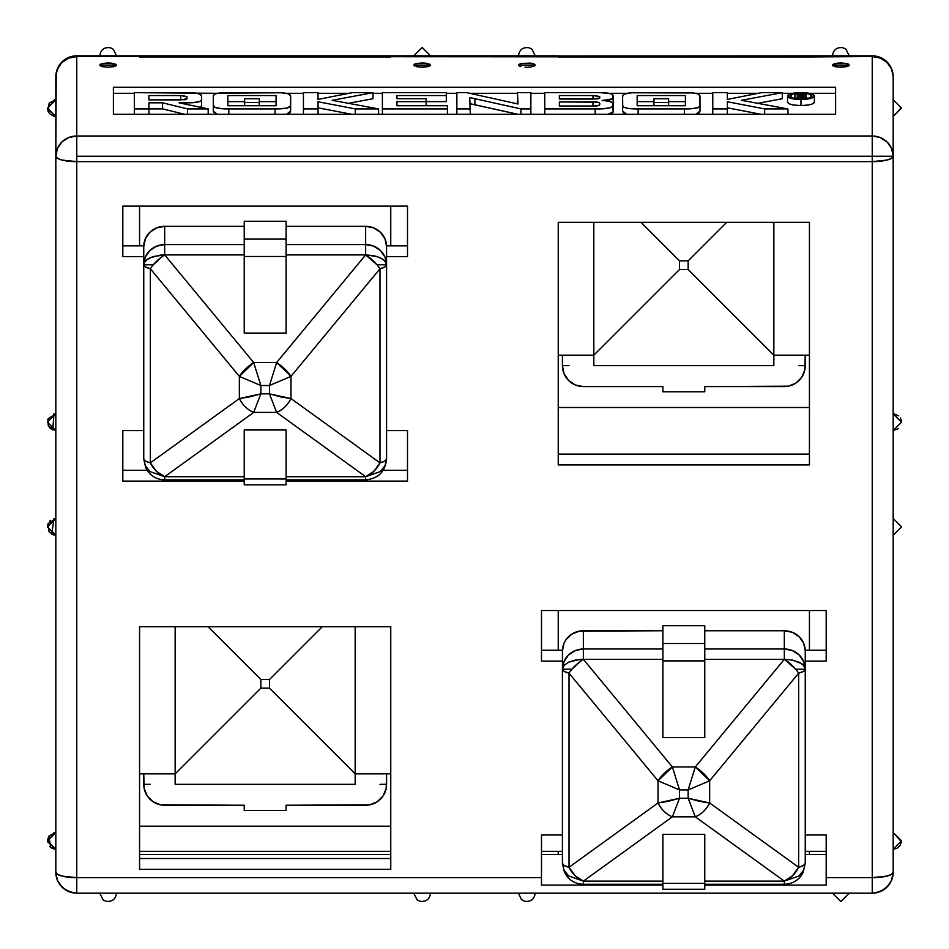 <?xml version="1.0" encoding="UTF-8"?>
<svg xmlns="http://www.w3.org/2000/svg" width="949" height="949" viewBox="0 0 949 949"><rect width="100%" height="100%" fill="white"/><g stroke="black" fill="none" stroke-linecap="round" stroke-linejoin="round"><path stroke-width="1.42" d="M100.665 66.05L99.787 65.078L116.537 65.078L115.648 66.05M100.665 64.117L99.787 65.078L102.243 66.62L108.162 67.249L114.082 66.62L108.162 67.249L102.207 66.608M414.654 66.039L413.788 65.078L430.538 65.078L429.66 66.05M414.428 65.908L413.788 65.078L418.924 67.082M418.995 67.082L428.082 66.62L422.163 67.249L416.243 66.62M519.34 66.05L518.462 65.078L535.212 65.078L534.334 66.05M519.103 65.908L520.918 66.62M524.975 67.189L526.837 67.249L524.975 67.189M527.822 67.237L530.04 67.082L527.822 67.237M531.487 66.881L530.04 67.082L531.487 66.881M532.757 63.547L530.04 63.085L534.572 64.247L535.212 65.078L534.572 65.908L535.212 65.078L534.334 64.117M833.352 66.05L832.463 65.078L849.213 65.078L848.335 66.05M837.67 67.082L846.757 66.62L840.838 67.249L834.895 66.608M795.725 669.223A20.937 8.007 39.6 0 1 798.655 673.161L803.53 671.37L805.25 669.223L795.725 669.223A20.937 8.007 -140.4 0 0 784.325 659.318L704.775 659.318L784.325 659.318L784.325 630.753L704.775 630.753L784.325 630.753L784.325 648.997L704.775 648.997L784.325 648.997A20.937 20.226 0 0 1 805.25 669.223L805.25 863.329L805.25 650.967L803.661 643.232L799.117 636.672L792.332 632.295L784.325 630.753A20.937 20.226 180 0 1 805.25 650.967L805.25 669.223L803.661 661.477L799.117 654.917L792.332 650.539L784.325 648.997L784.325 659.318L695.309 766.946L784.325 659.318L792.332 660.065L801.727 663.719L803.661 665.427L805.25 669.223L803.661 665.427L799.117 662.212L792.332 660.065L784.325 659.318L795.725 669.223L805.25 669.223A20.937 5.421 180 0 1 798.655 673.161L709.65 780.79L709.65 802.961L798.655 867.279L798.655 673.161A20.937 8.007 -140.4 0 0 795.725 669.223M580.242 661.477L583.35 659.318L579.27 659.508L568.558 662.212L564.014 665.427L562.425 669.223L571.962 669.223L580.242 661.477M161.567 257.072L164.675 254.901L160.595 255.091L149.883 257.808L145.339 261.022L143.75 264.807L153.275 264.807L161.567 257.072M377.038 264.807A20.937 8.007 39.6 0 1 379.98 268.757L384.855 266.954L386.575 264.807L377.038 264.807A20.937 8.007 -140.4 0 0 365.65 254.901L286.1 254.901L365.65 254.901L365.65 226.337L286.1 226.337L365.65 226.337L365.65 244.581L286.1 244.581L365.65 244.581A20.937 20.226 0 0 1 386.575 264.807L386.575 458.925L386.575 246.562L386.575 264.807L384.986 257.072L380.442 250.512L373.657 246.123L365.65 244.581L365.65 254.901L276.633 362.53L365.65 254.901L377.275 256.574L383.052 259.302L386.172 262.873L386.575 264.807L384.986 261.022L380.442 257.808L373.657 255.661L365.65 254.901L377.038 264.807L386.575 264.807A20.937 5.421 180 0 1 379.98 268.757L290.975 376.385L290.975 398.556L379.98 462.875L379.98 268.757A20.937 8.007 -140.4 0 0 377.038 264.807M76.762 161.638L872.238 161.638L872.238 156.217L76.762 156.217L76.762 161.638L872.238 161.638L887.042 160.049L891.586 158.293L893.175 156.217L872.238 156.217L872.238 877.659L826.188 877.659L826.188 834.978L805.25 834.978L826.188 834.978L826.188 885.109L704.775 885.109L826.188 885.109L826.188 877.659L872.238 877.659L872.238 893.175L876.33 892.772L883.875 889.652L889.652 883.875L891.586 880.257L893.175 872.238L893.175 76.762A20.937 20.226 180 0 0 872.238 56.537L872.238 135.992L76.762 135.992L76.762 56.537L809.438 56.952L872.238 56.537L872.238 55.825L872.238 56.537L880.257 58.079L887.042 62.456L891.586 69.016L893.175 76.762L891.586 68.743L887.042 61.958L880.257 57.414L872.238 55.825L809.438 55.825L809.438 56.952L558.237 56.952L558.237 55.825L390.763 55.825L390.763 56.952L139.562 56.952L139.562 55.825L76.762 55.825L76.762 56.537L139.562 56.537L139.562 55.825L390.763 55.825L390.763 56.537L809.438 55.825L809.438 56.537L872.238 56.537L872.238 135.992A20.937 20.226 0 0 1 893.175 156.217L893.175 76.762A20.937 20.937 0 0 0 872.238 55.825L72.67 56.228L65.125 59.348L61.958 61.958L59.348 65.125L56.228 72.67L55.825 156.217L55.825 76.762L57.414 69.016L61.958 62.456L68.743 58.079L76.762 56.537A20.937 20.226 180 0 0 55.825 76.762A20.937 20.937 0 0 1 76.762 55.825L76.762 156.217L893.175 156.217A20.937 5.421 180 0 1 872.238 161.638L872.238 877.659A20.937 5.421 0 0 0 893.175 872.238L891.586 874.314L887.042 876.069L872.238 877.659L872.238 893.175A20.937 20.937 0 0 0 893.175 872.238L893.175 156.217L891.586 148.483L887.042 141.923L880.257 137.534L872.238 135.992L872.238 156.217L872.238 135.992L76.762 135.992L68.743 137.534L61.958 141.923L57.414 148.483L55.825 156.217L55.825 872.238L57.414 880.257L61.958 887.042L68.743 891.586L76.762 893.175L872.238 893.175L880.257 891.586L887.042 887.042L891.586 880.257L893.175 872.238A20.937 20.937 0 0 1 872.238 893.175L76.762 893.175L76.762 161.638A20.937 5.421 180 0 1 55.825 156.217L57.414 158.293L61.958 160.049L76.762 161.638L76.762 135.992A20.937 20.226 0 0 0 55.825 156.217L55.825 872.238A20.937 20.937 0 0 0 76.762 893.175A20.937 20.937 0 0 1 55.825 872.238A20.937 5.421 -0 0 0 76.762 877.659L76.762 893.175L72.67 892.772L65.125 889.652L59.348 883.875L57.414 880.257L55.825 872.238L57.414 874.314L61.958 876.069L76.762 877.659L76.762 161.638M276.076 101.626L259.291 101.626L276.076 101.626M244.64 101.626L227.855 101.626L244.64 101.626M685.403 101.626L668.618 101.626L685.403 101.626M653.968 101.626L637.182 101.626L653.968 101.626M835.606 93.299L809.272 93.299L835.606 93.299M792.652 93.299L782.296 93.299L792.652 93.299M758.275 93.299L727.349 93.299L758.275 93.299M712.77 93.299L696.02 93.299L712.77 93.299M626.542 93.299L609.128 93.299L626.542 93.299M544.773 93.299L530.871 93.299L544.773 93.299M517.419 93.299L469.814 93.299L517.419 93.299M456.86 93.299L446.315 93.299L456.86 93.299M382.388 93.299L372.969 93.299L382.388 93.299M348.935 93.299L318.022 93.299L348.935 93.299M303.443 93.299L286.681 93.299L303.443 93.299M217.214 93.299L134.331 92.658L134.331 108.91L148.91 108.91L148.91 102.812L162.552 102.812L187.511 108.91L208.187 108.91L178.993 102.812L192.469 102.682L199.551 101.626L201.568 99.918L201.568 95.517L197.594 93.31L217.214 93.299M134.331 93.299L113.394 93.299L134.331 93.299M808.477 104.995L800.968 105.576C809.129 105.375 813.59 104.224 814.372 102.112L812.51 103.88M814.112 102.789L813.34 103.441M788.726 103.524L787.54 102.112C788.322 104.224 792.806 105.375 800.968 105.576L793.589 105.019M792.308 104.77L790.066 104.141M607.918 114.319L613.184 111.816L611.773 113.358L607.265 114.414M613.184 111.816L612.52 102.539L608.511 101.116L602.117 100.511L612.413 98.862L613.03 95.303L610.575 93.654L600.515 92.658L544.773 92.658L544.773 108.91L601.346 108.803L609.839 107.913L613.184 105.742L613.113 112.207M469.696 103.607L517.952 114.319L470.906 103.951M446.315 101.626L426.125 101.626L446.315 101.626L446.315 95.552L396.967 95.552L396.967 98.743L426.125 98.743L426.125 101.65L396.967 101.65L396.967 105.719L447.43 105.719L447.43 108.91L382.388 108.91L382.388 114.319L382.388 92.658L446.315 92.658L446.315 101.626M372.969 98.72L348.413 103.322L372.969 98.72L372.969 92.658L332.138 100.309L378.58 108.91L355.306 108.91L318.022 101.757L318.022 108.91L303.443 108.91L303.443 114.319L303.443 92.658L318.022 92.658L318.022 99.431L352.209 92.658L372.969 92.658L372.969 98.72M351.925 114.319L318.022 107.818L351.925 114.319M286.586 114.319L290.655 111.009L290.086 112.67L287.333 114.165M216.586 114.165L213.395 111.84L213.276 104.936L214.771 107.403L222.374 108.767L276.681 108.898L287.345 108.091L290.536 105.778L290.596 95.932L288.247 93.714L281.39 92.777L218.27 93.132L214.842 94.07L213.395 95.659L213.276 104.936L213.276 96.478C213.05 93.773 218.223 92.504 228.804 92.658L275.056 92.658C285.661 92.492 290.857 93.773 290.655 96.478L290.655 104.936C291.011 107.712 285.815 109.028 275.056 108.91L228.804 108.91C218.068 109.028 212.896 107.712 213.276 104.936L213.276 111.009L217.309 114.319M200.429 107.284L201.615 105.624L200.797 107.047M184.853 114.319L162.552 108.874L134.331 108.91L134.331 114.319L134.331 92.658L186.906 92.658C196.123 92.516 201.022 93.595 201.615 95.885L201.615 99.55C201.046 101.851 196.146 102.931 186.906 102.812L178.993 102.812L208.187 108.91L187.511 108.91L162.552 102.812L148.91 102.812L148.91 114.319L148.91 108.91L162.552 108.874L162.552 102.812L162.552 108.874L184.853 114.319M695.914 114.319L699.982 111.009L699.425 112.67L696.673 114.165M699.876 111.84L699.425 112.67M627.443 114.449L623.173 112.67M782.296 98.72L757.753 103.322L782.296 98.72L782.296 92.658L741.477 100.309L787.907 108.91L764.645 108.91L727.349 101.757L727.349 108.91L712.77 108.91L712.77 114.319L712.77 92.658L727.349 92.658L727.349 99.431L761.537 92.658L782.296 92.658L782.296 98.72M761.264 114.319L727.349 107.818L761.264 114.319M390.763 854.491L139.562 854.491L390.763 854.491L390.763 851.312L390.763 854.491M826.188 854.491L805.25 854.491L826.188 854.491M562.425 854.491L541.488 854.491L562.425 854.491M805.238 650.243L826.188 650.243L805.238 650.243M541.488 650.243L562.437 650.243L541.488 650.243M558.237 454.108L809.438 454.108L558.237 454.108M386.563 245.838L407.512 245.838L386.563 245.838M122.812 245.838L143.762 245.838L122.812 245.838M122.812 470.289L147.095 470.289L122.812 470.289M383.23 470.289L407.512 470.289L383.23 470.289M672.366 816.816L583.35 881.135L662.9 881.135L583.35 881.135L583.35 884.266L583.35 881.135L672.366 816.816L695.309 816.816L672.366 816.816A20.937 14.389 -125.9 0 1 658.025 802.961L658.025 780.79L569.02 673.161L569.02 867.279L658.025 802.961L667.966 801.395L679.531 798.239L679.531 789.924L688.144 789.924L688.144 798.239L679.531 798.239L679.531 789.924L658.025 780.79L658.025 802.961L569.02 867.279A20.937 14.389 54.1 0 0 583.35 881.135L568.558 875.915L564.014 870.15L562.425 863.329L562.425 650.967L562.425 863.329L564.014 870.15L568.558 875.915L583.35 881.135L575.165 875.761L569.02 867.279L564.145 865.488L562.425 863.329A20.937 5.421 0 0 0 569.02 867.279L569.02 673.161L658.025 780.79A20.937 8.007 -39.6 0 1 672.366 766.946L695.309 766.946L672.366 766.946L679.531 789.924L688.144 789.924L695.309 766.946A20.937 8.007 39.6 0 1 709.65 780.79L688.144 789.924L688.144 798.239L679.531 798.239L672.366 816.816L679.531 798.239L658.025 802.961C661.453 809.627 666.234 814.254 672.366 816.816M662.9 889.237L662.9 883.389L662.9 889.26L704.775 889.26L704.775 883.389L662.9 883.389L662.9 834.396L704.775 834.396L704.775 883.389L662.9 883.389L662.9 834.396L704.775 834.396L704.775 889.237M704.775 881.135L784.325 881.135L695.309 816.816L688.144 798.239L699.71 801.395L709.65 802.961L709.65 780.79L798.655 673.161L798.655 867.279L709.65 802.961A20.937 14.389 125.9 0 1 695.309 816.816L784.325 881.135L704.775 881.135M286.1 333.099L244.225 333.099L244.225 256.479L286.1 256.479L286.1 333.099L244.225 333.099L244.225 221.283L286.1 221.283L244.225 221.283L244.225 256.479L286.1 256.479L286.1 239.112L244.225 239.112L286.1 239.112L286.1 221.283L286.1 333.099M244.225 254.901L164.675 254.901L253.691 362.53L276.633 362.53L253.691 362.53L260.856 385.519L269.469 385.519L269.469 393.835L260.856 393.835L260.856 385.519L269.469 385.519L276.633 362.53A20.937 8.007 39.6 0 1 290.975 376.385L269.469 385.519L269.469 393.835L281.034 396.99L290.975 398.556L290.975 376.385L379.98 268.757L379.98 462.875L290.975 398.556A20.937 14.389 125.9 0 1 276.633 412.4L253.691 412.4L164.675 476.718L244.225 476.718L164.675 476.718L164.675 479.862L164.675 476.718L253.691 412.4L276.633 412.4L269.469 393.835L260.856 393.835L260.856 385.519L239.35 376.385L150.345 268.757L150.345 462.875L239.35 398.556L239.35 376.385L239.35 398.556L249.29 396.99L260.856 393.835L253.691 412.4A20.937 14.389 -125.9 0 1 239.35 398.556L150.345 462.875A20.937 14.389 54.1 0 0 164.675 476.718L149.883 471.511L145.339 465.734L143.75 458.925L143.75 246.562L143.75 458.925L145.339 465.734L149.883 471.511L164.675 476.718L156.49 471.356L150.345 462.875L145.47 461.072L143.75 458.925A20.937 5.421 0 0 0 150.345 462.875L150.345 268.757L239.35 376.385A20.937 8.007 -39.6 0 1 253.691 362.53L164.675 254.901L244.225 254.901M704.775 625.699L662.9 625.699L704.775 625.699L704.775 643.529L662.9 643.529L662.9 625.699L662.9 660.895L704.775 660.895L704.775 737.515L662.9 737.515L662.9 643.529L704.775 643.529L704.775 625.699M662.9 630.753L579.27 631.144L571.725 634.157L565.948 639.733L564.014 643.232L562.425 650.967A20.937 20.226 180 0 1 583.35 630.753L583.35 648.997L662.9 648.997L583.35 648.997L583.35 659.318L672.366 766.946L583.35 659.318L662.9 659.318L583.35 659.318A20.937 8.007 140.4 0 0 571.962 669.223A20.937 8.007 140.4 0 0 569.02 673.161A20.937 5.421 180 0 1 562.425 669.223L564.145 671.37L569.02 673.161A20.937 8.007 -39.6 0 1 571.962 669.223L562.425 669.223L562.828 667.289L564.014 665.427L568.558 662.212L575.343 660.065L583.35 659.318L583.35 648.997L575.343 650.539L568.558 654.917L564.014 661.477L562.425 669.223A20.937 20.226 0 0 1 583.35 648.997L583.35 630.753L662.9 630.753M541.488 834.978L562.425 834.978L541.488 834.978L541.488 877.659L76.762 877.659L541.488 877.659L541.488 834.978M562.425 661.085L541.488 661.085L562.425 661.085M407.512 256.669L386.575 256.669L407.512 256.669L407.512 206.123L122.812 206.123L122.812 256.669L143.75 256.669L122.812 256.669L122.812 206.123L407.512 206.123L407.512 256.669M386.575 430.573L407.512 430.573L386.575 430.573M805.25 661.085L826.188 661.085L826.188 610.527L541.488 610.527L541.488 661.085L541.488 610.527L826.188 610.527L826.188 661.085L805.25 661.085M390.763 869.355L390.763 626.708L139.562 626.708L139.562 869.355L390.763 869.355L139.562 869.355L139.562 626.708L390.763 626.708L390.763 869.355M809.438 464.939L809.438 222.291L558.237 222.291L558.237 464.939L809.438 464.939L558.237 464.939L558.237 222.291L809.438 222.291L809.438 464.939M122.812 481.119L244.225 481.119L122.812 481.119L122.812 430.573L122.812 481.119M286.1 481.119L407.512 481.119L407.512 430.573L407.512 481.119L286.1 481.119M143.75 430.573L122.812 430.573L143.75 430.573M835.606 114.319L835.606 87.237L113.394 87.237L113.394 114.319L835.606 114.319L113.394 114.319L113.394 87.237L835.606 87.237L835.606 114.319M114.082 66.62L116.537 65.078L115.648 64.117M114.082 63.547L108.162 62.919L102.243 63.547L111.365 63.085L116.537 65.078L99.787 65.078L102.243 63.547M428.082 66.62L430.538 65.078L429.66 64.117M428.082 63.547L422.163 62.919L416.243 63.547L425.366 63.085L430.538 65.078L413.788 65.078L414.428 64.247L413.788 65.078M414.654 64.117L416.243 63.547M532.757 66.62L534.572 65.908M530.04 63.085L520.918 63.547L530.04 63.085M519.34 64.117L518.462 65.078L520.918 63.547M833.352 64.117L832.463 65.078L833.103 65.908L837.635 67.082M846.757 66.62L849.213 65.078L848.335 64.117M846.757 63.547L849.213 65.078L832.463 65.078L837.635 63.085L846.757 63.547L840.838 62.919L834.895 63.559M244.225 226.337L164.675 226.337L164.675 244.581L244.225 244.581L164.675 244.581L164.675 254.901A20.937 8.007 140.4 0 0 153.275 264.807A20.937 8.007 140.4 0 0 150.345 268.757A20.937 5.421 180 0 1 143.75 264.807L145.47 266.954L150.345 268.757A20.937 8.007 -39.6 0 1 153.275 264.807L143.75 264.807L144.153 262.873L147.273 259.302L153.05 256.574L164.675 254.901L164.675 244.581L156.668 246.123L149.883 250.512L145.339 257.072L143.75 264.807A20.937 20.226 0 0 1 164.675 244.581L164.675 226.337L156.668 227.879L149.883 232.268L145.339 238.828L143.75 246.562A20.937 20.226 180 0 1 164.675 226.337L244.225 226.337M286.1 476.718L365.65 476.718L276.633 412.4L365.65 476.718L286.1 476.718M244.225 484.832L244.225 478.984L244.225 484.856L286.1 484.856L286.1 478.984L244.225 478.984L244.225 429.992L286.1 429.992L286.1 478.984L244.225 478.984L244.225 429.992L286.1 429.992L286.1 484.832M386.575 246.562L384.986 238.828L380.442 232.268L373.657 227.879L365.65 226.337A20.937 20.226 180 0 1 386.575 246.562M541.488 885.109L541.488 877.659L541.488 885.109L662.9 885.109L541.488 885.109M704.775 737.515L662.9 737.515L662.9 660.895L704.775 660.895L704.775 643.529L704.775 737.515M139.562 858.513L390.763 858.513L139.562 858.513M386.575 458.925C385.341 471.641 378.366 478.616 365.65 479.862L365.65 476.718A20.937 14.389 -54.1 0 0 379.98 462.875A20.937 5.421 0 0 0 386.575 458.925L384.855 461.072L379.98 462.875L373.835 471.356L365.65 476.718L380.442 471.511L384.986 465.734L386.575 458.925L384.986 465.734L380.442 471.511L365.65 476.718L365.65 479.862L286.1 479.862M276.633 412.4C282.766 409.838 287.547 405.223 290.975 398.556L269.469 393.835L276.633 412.4M290.975 376.385L276.633 362.53L269.469 385.519L290.975 376.385M239.35 376.385L260.856 385.519L253.691 362.53L239.35 376.385M253.691 412.4L260.856 393.835L239.35 398.556C242.778 405.223 247.559 409.838 253.691 412.4M672.366 766.946L658.025 780.79L679.531 789.924L672.366 766.946M709.65 780.79L695.309 766.946L688.144 789.924L709.65 780.79M805.25 863.329L803.115 872.546L800.766 876.295C796.496 881.467 791.015 884.124 784.325 884.266L784.325 881.135A20.937 14.389 -54.1 0 0 798.655 867.279A20.937 5.421 0 0 0 805.25 863.329L803.53 865.488L798.655 867.279L792.51 875.761L784.325 881.135L799.117 875.915L803.661 870.15L805.25 863.329L803.661 870.15L799.117 875.915L784.325 881.135L784.325 884.266L704.775 884.266M709.65 802.961L688.144 798.239L695.309 816.816C701.441 814.254 706.222 809.627 709.65 802.961M535.212 65.078L518.462 65.078M148.91 95.552L182.967 95.588L187.036 96.786L186.953 98.969L185.221 99.716L148.91 99.906L148.91 95.552L148.91 99.906L148.91 95.552L180.654 95.552L180.654 99.906L180.654 95.552L187.036 96.786L187.036 98.66L187.036 96.786M187.511 114.319L187.511 108.91L187.511 114.319M208.187 114.319L208.187 108.91L208.187 114.319M186.906 104.461L186.906 102.812L186.906 104.461M201.615 105.624L201.615 99.55L201.615 105.624M148.91 99.906L180.654 99.906L187.036 98.66M276.076 105.719L227.855 105.719L227.855 95.552L276.076 95.552L276.076 105.719L276.076 95.552L227.855 95.552L227.855 105.719L276.076 105.719M228.804 114.319L228.804 108.91L228.804 114.319M275.056 114.319L275.056 108.91L275.056 114.319M290.655 111.009L290.655 104.936L290.655 111.009M318.022 114.319L318.022 108.91L318.022 114.319M355.306 114.319L355.306 108.91L355.306 114.319M378.58 114.319L378.58 108.91L378.58 114.319M303.443 108.91L303.443 92.658L318.022 92.658L318.022 99.431L352.209 92.658L372.969 92.658L332.138 100.309L378.58 108.91L355.306 108.91L318.022 101.757L318.022 108.91L303.443 108.91M447.43 114.319L447.43 108.91L447.43 114.319M396.967 105.719L396.967 101.65L396.967 105.719L447.43 105.719L447.43 108.91L382.388 108.91L382.388 92.658L446.315 92.658L446.315 95.552L396.967 95.552L396.967 98.743L396.967 95.552M426.125 105.719L426.125 101.65L426.125 105.719M396.967 98.743L426.125 98.743L426.125 101.65L396.967 101.65M470.313 114.319L470.313 108.91L456.86 108.91L456.86 114.319L456.86 92.658L466.825 92.658L518.024 103.999L517.419 92.658L530.871 92.658L530.871 108.91L520.918 108.91L469.696 97.545L470.313 114.319M474.903 104.936L474.903 98.862L474.903 104.936M520.918 114.319L520.918 108.91L520.918 114.319M530.871 114.319L530.871 108.91L530.871 114.319M517.419 103.809L517.419 101.187L517.419 103.809M456.86 108.91L470.313 108.91L469.696 97.545L520.918 108.91L530.871 108.91L530.871 92.658L517.419 92.658L518.024 103.999L466.825 92.658L456.86 92.658L456.86 108.91M559.352 95.552L595.225 95.576L599.732 96.608L599.626 98.281L597.455 98.898L559.352 99.04L559.352 95.552L559.352 99.04L559.352 95.552L592.971 95.552L592.971 99.04L592.971 95.552L599.732 96.608L599.732 97.984L599.732 96.608M559.352 101.946L597.941 102.184L599.661 103.026L599.4 105.232L592.971 106.003L559.352 106.003L559.352 101.946L559.352 106.003L559.352 101.946L592.971 101.946L592.971 106.003L592.971 101.946C597.265 101.828 599.519 102.302 599.732 103.358L599.732 104.568L599.732 103.358M595.177 114.319L595.177 108.91L544.773 108.91L544.773 114.319L544.773 92.658L599.139 92.658C608.226 92.587 612.912 93.702 613.184 96.015L613.184 97.794C612.496 99.455 608.807 100.357 602.117 100.511C609.187 100.796 612.876 101.863 613.184 103.714L613.184 105.742C611.358 108.115 605.343 109.171 595.177 108.91L595.177 114.319M613.184 103.714L613.184 97.794L613.184 103.714M559.352 99.04L592.971 99.04L599.732 97.984M559.352 106.003L592.971 106.003C597.277 106.11 599.531 105.636 599.732 104.568M622.603 96.478L622.722 105.778L624.098 107.403L628.606 108.53L690.836 108.767L697.705 107.771L699.425 106.608L699.982 104.936L699.864 95.659L697.574 93.714L693.363 92.955L631.82 92.777L624.181 94.07L622.603 96.478C622.378 93.773 627.562 92.504 638.131 92.658L684.395 92.658C694.988 92.492 700.184 93.773 699.982 96.478L699.982 104.936C700.35 107.712 695.154 109.028 684.395 108.91L638.131 108.91C627.396 109.028 622.224 107.712 622.603 104.936L622.603 96.478M685.403 105.719L637.182 105.719L637.182 95.552L685.403 95.552L685.403 105.719L685.403 95.552L637.182 95.552L637.182 105.719L685.403 105.719M622.603 111.009L622.603 104.936L622.603 111.009L626.648 114.319M638.131 114.319L638.131 108.91L638.131 114.319M684.395 114.319L684.395 108.91L684.395 114.319M699.982 111.009L699.982 104.936L699.982 111.009M727.349 114.319L727.349 108.91L727.349 114.319M764.645 114.319L764.645 108.91L764.645 114.319M787.907 114.319L787.907 108.91L787.907 114.319M712.77 108.91L712.77 92.658L727.349 92.658L727.349 99.431L761.537 92.658L782.296 92.658L741.477 100.309L787.907 108.91L764.645 108.91L727.349 101.757L727.349 108.91L712.77 108.91M800.968 92.563L791.442 93.571L788.572 94.71L787.599 96.383L790.007 98.055L795.831 99.242L810.482 98.506L814.112 96.715L813.352 94.71L808.88 93.227L800.968 92.563C809.129 92.765 813.601 93.927 814.372 96.039C813.59 98.15 809.129 99.313 800.968 99.515C792.806 99.313 788.322 98.15 787.54 96.039C788.311 93.927 792.795 92.765 800.968 92.563M789.888 96.039L793.115 94.01L800.968 93.168L808.809 94.01L812.024 96.039L808.809 98.067L800.968 98.91L793.115 98.067L789.888 96.039C790.541 97.783 794.23 98.732 800.968 98.91C807.694 98.732 811.383 97.783 812.024 96.039C811.383 94.295 807.694 93.346 800.968 93.168L800.968 94.224L800.968 93.168C794.23 93.346 790.529 94.295 789.888 96.039M787.54 102.112L787.54 96.039L787.54 102.112M800.968 105.576L800.968 99.515L800.968 105.576M814.372 102.112L814.372 96.039L814.372 102.112M794.918 98.127L797.267 98.127L797.267 96.561L807.326 98.127L802.071 96.478L806.021 95.754L805.772 94.781L799.995 94.212L794.918 94.212L794.918 98.435L794.918 94.212L806.318 95.327L802.071 96.478L807.326 98.127L798.785 96.561L797.267 96.561L797.267 98.127L794.918 98.127M797.267 95.956L800.268 95.956L797.267 95.956L797.267 94.829L803.969 95.386L800.268 95.956L803.969 95.386L800.078 94.829L800.078 95.956L800.078 94.829L797.267 94.829L797.267 95.956L797.267 94.829M797.267 98.732L797.267 98.127L797.267 98.732M798.785 98.85L798.785 96.561L798.785 98.85M800.849 98.898L800.849 96.703L800.849 98.898M803.198 98.85L803.198 97.545L803.198 98.85M804.598 98.743L804.598 98.127L804.598 98.743M806.318 97.723L806.318 95.327L806.318 97.723M653.968 98.743L653.968 105.719L653.968 102.528L668.618 102.528L668.618 105.719L668.618 98.743L653.968 98.743L653.968 102.528L668.618 102.528L668.618 98.743L653.968 98.743M244.64 98.743L244.64 105.719L244.64 102.528L259.291 102.528L259.291 105.719L259.291 98.743L244.64 98.743L244.64 102.528L259.291 102.528L259.291 98.743L244.64 98.743M704.775 386.575L788.405 386.172L795.95 383.052L801.727 377.275L804.847 369.73L805.25 355.175L805.25 365.65A20.937 20.937 0 0 1 784.325 386.575L704.775 386.575L704.775 391.807L704.775 386.575M286.1 805.25L369.73 804.847L377.275 801.727L383.052 795.95L386.172 788.405L386.575 773.85L386.575 784.325A20.937 20.937 0 0 1 365.65 805.25L286.1 805.25L286.1 810.493L286.1 805.25M355.175 773.85L355.175 784.325L175.15 784.325L175.15 626.708L175.15 773.85L260.856 688.144L269.469 688.144L269.469 679.531L260.856 679.531L260.856 688.144L269.469 688.144L355.175 773.85L390.763 773.85L355.175 773.85L355.175 784.325L175.15 784.325L175.15 773.85L139.562 773.85L175.15 773.85L260.856 688.144L260.856 679.531L208.033 626.708L260.856 679.531L269.469 679.531L322.292 626.708L269.469 679.531L269.469 688.144L355.175 773.85L355.175 626.708L355.175 773.85M143.75 773.85L144.153 788.405L147.273 795.95L153.05 801.727L160.595 804.847L244.225 805.25L244.225 810.493L286.1 810.493L244.225 810.493L244.225 805.25L164.675 805.25A20.937 20.937 0 0 1 143.75 784.325L143.75 773.85M558.237 854.491L558.237 851.312L541.488 851.312L562.425 851.312L558.237 851.312L558.237 854.491M826.188 851.312L809.438 851.312L809.438 854.491L809.438 851.312L826.188 851.312M139.562 854.491L139.562 851.312L390.763 851.312L139.562 851.312L139.562 854.491M773.85 222.291L773.85 355.175L809.438 355.175L773.85 355.175L773.85 365.65L593.825 365.65L593.825 222.291L593.825 355.175L679.531 269.469L688.144 269.469L688.144 260.856L679.531 260.856L679.531 269.469L593.825 355.175L558.237 355.175L593.825 355.175L593.825 365.65L773.85 365.65L773.85 355.175L688.144 269.469L688.144 260.856L679.531 260.856L640.978 222.291L679.531 260.856L679.531 269.469L688.144 269.469L773.85 355.175L773.85 222.291M809.438 407.512L558.237 407.512L809.438 407.512M390.763 826.188L139.562 826.188L390.763 826.188M139.562 245.838L139.562 206.123L139.562 245.838M390.763 206.123L390.763 245.838L390.763 206.123M809.438 610.527L809.438 650.243L809.438 610.527M558.237 650.243L558.237 610.527L558.237 650.243M805.25 851.312L809.438 851.312L805.25 851.312M72.67 56.228L68.743 57.414M65.125 59.348L59.348 65.125M57.414 68.743L56.228 72.67M892.772 72.67L891.586 68.743M889.652 65.125L883.875 59.348M880.257 57.414L876.33 56.228M583.35 386.575L662.9 386.575L662.9 391.807L704.775 391.807L662.9 391.807L662.9 386.575L583.35 386.575A20.937 20.937 0 0 1 562.425 365.65L564.014 373.657L568.558 380.442L575.343 384.986L583.35 386.575M562.425 355.175L562.425 365.65L562.425 355.175M726.709 222.291L688.144 260.856L726.709 222.291M569.02 365.65L562.425 365.65M150.345 784.325L143.75 784.325M798.655 365.65L805.25 365.65M379.98 784.325L386.575 784.325M54.034 832.664L47.497 841.751L55.825 849.213L50.641 847.421L48.933 836.081L55.825 832.463L47.45 840.838L55.825 849.213L53.393 848.857M55.825 535.212L53.619 534.916L49.016 531.701L48.091 523.634L55.825 518.462L47.45 526.837L55.825 535.212L47.462 527.169M55.825 430.538L50.333 428.485L48.221 425.674L48.162 418.782L55.825 413.788L47.45 422.163L55.825 430.538L48.435 426.101M55.825 116.537L53.998 116.336L49.372 113.5L47.865 110.748L49.17 103.073L55.825 99.787L47.45 108.162L55.825 116.537L47.486 108.945L54.247 99.93L55.825 99.787M244.225 479.862L164.675 479.862C157.985 479.708 152.504 477.05 148.246 471.89L145.743 467.833L143.75 458.925M662.9 884.266L583.35 884.266C576.66 884.124 571.179 881.467 566.921 876.295L564.489 872.392L562.425 863.329M901.514 107.344L893.175 116.537L901.55 108.162L893.175 99.787M898.466 428.651L893.175 430.538L901.55 422.175L893.175 413.788M893.175 535.212L901.55 526.837L893.175 518.462M901.467 842.036L899.794 845.974L896.864 848.359L893.175 849.213L901.55 840.85L893.175 832.463L901.491 841.81M47.723 420.027L48.043 419.055M53.512 414.12L54.864 413.847M47.45 526.778L48.15 523.48M49.751 521.06L50.594 520.301M53.986 518.664L54.745 518.534M51.614 848.074L49.763 846.615M47.45 840.565L48.779 836.318M832.463 893.175L840.838 901.55L849.213 893.175M518.462 893.175L521.499 899.628L524.631 901.253C530.788 902.013 534.323 899.32 535.212 893.175M413.788 893.175L417.038 899.794L419.956 901.253C426.125 902.013 429.648 899.32 430.538 893.175M99.787 893.175L103.026 899.794L105.944 901.253C112.112 902.013 115.636 899.32 116.537 893.175M901.431 420.775L900.471 418.058M898.679 415.852L893.887 413.823M116.537 55.825L113.287 49.206L110.369 47.747C104.2 46.987 100.677 49.68 99.787 55.825M430.538 55.825L422.175 47.45L413.788 55.825M535.212 55.825L531.962 49.206L529.044 47.747C522.875 46.987 519.352 49.68 518.462 55.825M849.213 55.825L845.974 49.206L843.056 47.747C836.888 46.987 833.364 49.68 832.463 55.825M51.815 534.192L53.927 518.676M52.717 429.944L53.963 414.001"/></g></svg>
